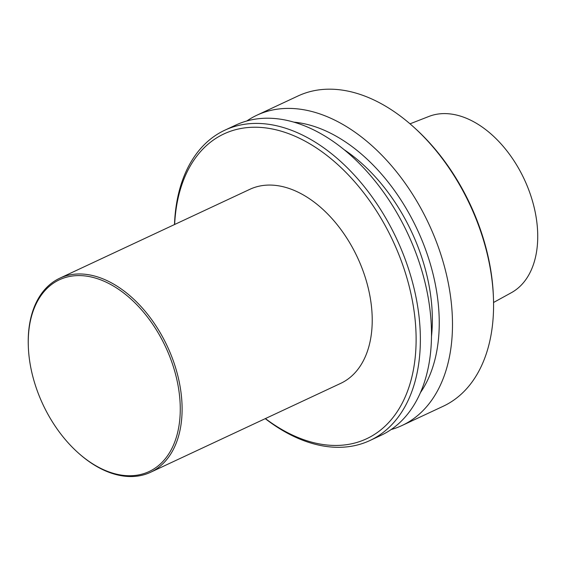 <?xml version="1.0" encoding="UTF-8"?>
<svg xmlns="http://www.w3.org/2000/svg" width="566" height="566" viewBox="0 0 566 566"><rect width="100%" height="100%" fill="white"/><g stroke="black" fill="none" stroke-linecap="round" stroke-linejoin="round"><path stroke-width="0.85" d="M28.328 346.555L28.3 345.784A107.13 68.578 64.9 0 1 59.77 278.203L249.896 189.299A107.13 68.578 64.9 0 1 357.394 257.297A107.13 68.578 64.9 0 1 340.654 383.387L150.535 472.292A107.13 68.578 64.9 0 1 93.85 464.743A107.13 68.578 64.9 0 1 78.49 453.118L77.917 452.602A105.849 67.75 64.9 0 1 28.328 346.555A105.849 67.75 64.9 0 1 105.715 281.974A105.849 67.75 64.9 0 1 180.002 416.788A105.849 67.75 64.9 0 1 93.086 464.085A105.849 67.75 64.9 0 1 77.917 452.602M265.404 418.578A168.286 107.717 -115.1 0 0 413.739 367.978A168.286 107.717 -115.1 0 0 313.033 145.766A168.286 107.717 -115.1 0 0 174.646 224.483M174.491 224.56A171.279 109.641 64.9 0 1 224.808 130.208A171.279 109.641 64.9 0 1 315.439 142.278A171.279 109.641 64.9 0 1 416.781 301.275A171.279 109.641 64.9 0 1 369.916 440.525A171.279 109.641 64.9 0 1 265.249 418.649M224.808 130.208L235.937 125.008A171.279 109.641 64.9 0 1 326.568 137.078A171.279 109.641 64.9 0 1 427.91 296.068A171.279 109.641 64.9 0 1 381.045 435.318L369.916 440.525M344.107 149.665A149.877 95.937 64.9 0 1 431.476 336.501M293.867 122.143A159.449 102.064 64.9 0 1 417.184 229.336A159.449 102.064 64.9 0 1 420.382 392.705M246.84 120.968A171.279 109.641 64.9 0 1 256.929 115.195A171.279 109.641 64.9 0 1 347.559 127.265A171.279 109.641 64.9 0 1 448.902 286.255A171.279 109.641 64.9 0 1 402.037 425.505A171.279 109.641 64.9 0 1 391.134 429.544M256.929 115.195L298.027 95.972A171.279 109.641 64.9 0 1 388.658 108.042A171.279 109.641 64.9 0 1 413.208 126.628A171.279 109.641 64.9 0 1 493.453 298.24A171.279 109.641 64.9 0 1 443.136 406.289L402.037 425.505M493.453 298.24L493.389 296.435A168.286 107.717 -115.1 0 0 414.545 127.838L413.208 126.628M493.559 302.485L511.374 292.693A97.373 62.331 -115.1 0 0 535.33 212.795A97.373 62.331 -115.1 0 0 478.079 124.322A97.373 62.331 -115.1 0 0 428.95 116.433L410.017 123.827M59.77 278.203A107.13 68.578 64.9 0 1 167.274 346.201A107.13 68.578 64.9 0 1 150.535 472.292"/></g></svg>
